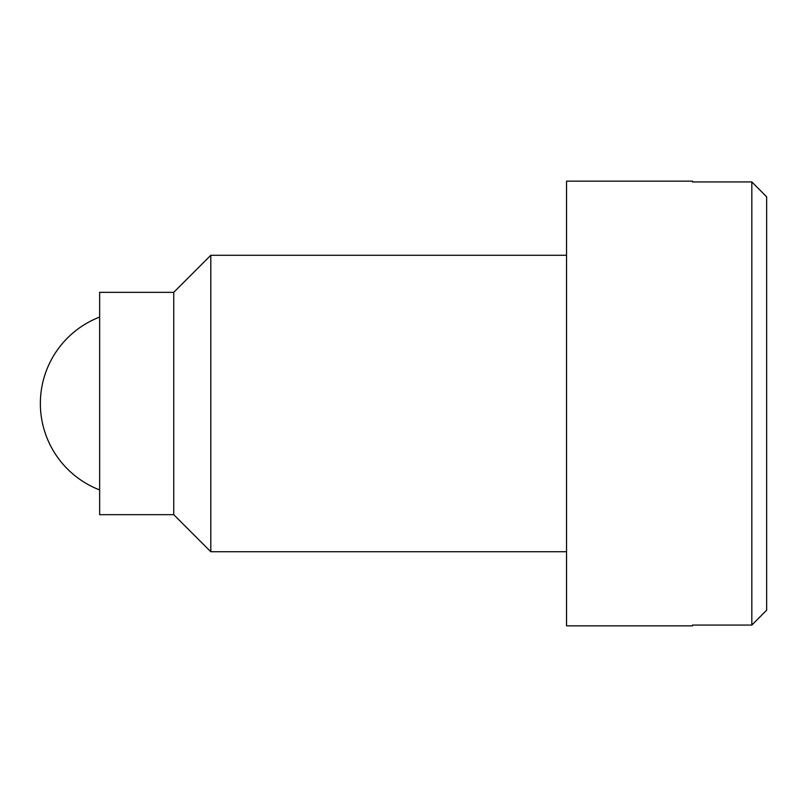 <?xml version="1.0" encoding="UTF-8"?>
<svg xmlns="http://www.w3.org/2000/svg" width="807" height="807" viewBox="0 0 807 807"><rect width="100%" height="100%" fill="white"/><g stroke="black" fill="none" stroke-linecap="round" stroke-linejoin="round"><path stroke-width="1.21" d="M173.747 403.5L173.747 514.664L210.809 551.726L210.809 255.274L173.747 292.336L173.747 403.5M566.544 403.5L566.544 625.839L692.537 625.839L692.537 625.062L751.831 625.062L766.65 610.183L751.831 625.062L751.831 181.938L766.65 196.817L751.831 181.938L692.537 181.938L692.537 181.161L566.544 181.161L566.544 403.5M766.65 196.817L766.65 610.183M173.747 292.336L99.644 292.336L99.644 514.664L173.747 514.664M99.644 317.07A92.644 92.644 0 0 0 99.644 489.93M566.544 255.274L210.809 255.274M566.544 551.726L210.809 551.726"/></g></svg>
